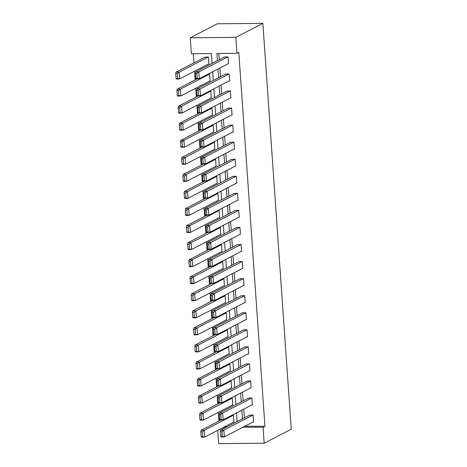 <?xml version="1.0" encoding="UTF-8"?>
<svg xmlns="http://www.w3.org/2000/svg" width="467" height="467" viewBox="0 0 467 467"><rect width="100%" height="100%" fill="white"/><g stroke="black" fill="none" stroke-linecap="round" stroke-linejoin="round"><path stroke-width="0.7" d="M212.071 63.413L211.382 53.565L191.371 53.758L190.256 37.798L217.324 23.788L262.868 23.35L291.25 429.202L264.182 443.212L263.067 427.247L264.947 426.278L238.8 52.351L236.921 53.32L216.91 53.512L217.406 60.652M264.182 443.212L218.638 443.65L217.71 430.358M193.32 53.74L193.957 62.841M194.541 71.2L195.148 79.898M195.731 88.257L196.338 96.949M196.928 105.314L197.535 114.006M198.119 122.372L198.726 131.064M199.31 139.429L199.917 148.121M200.506 156.486L201.114 165.178M201.697 173.537L202.304 182.235M202.888 190.594L203.495 199.292M204.085 207.652L204.692 216.344M205.276 224.709L205.883 233.401M206.467 241.766L207.074 250.458M207.657 258.823L208.27 267.515M208.854 275.88L209.461 284.572M210.045 292.932L210.652 301.629M211.236 309.989L211.849 318.681M212.432 327.046L213.04 335.738M213.623 344.103L214.23 352.795M214.814 361.16L215.427 369.852M216.011 378.217L216.618 386.909M217.202 395.269L217.809 403.967M218.393 412.326L219 421.024M229.204 80.89L229.688 80.884L229.198 73.885L225.462 74.16M231.585 114.999L232.07 114.993L231.579 108L227.849 108.274M233.973 149.113L234.457 149.107L233.967 142.108L230.231 142.382M236.36 183.227L236.845 183.222L236.355 176.222L232.619 176.497M238.742 217.336L239.227 217.336L238.736 210.337L235 210.611M241.13 251.45L241.614 251.444L241.124 244.451L237.388 244.72M243.517 285.565L243.996 285.559L243.511 278.56L239.775 278.834M245.899 319.673L246.383 319.673L245.893 312.674L242.157 312.948M248.286 353.788L248.771 353.782L248.281 346.788L244.545 347.057M250.668 387.902L251.153 387.896L250.668 380.897L246.932 381.171M253.056 422.016L253.54 422.01L253.05 415.011L249.314 415.286M218.854 53.495L219.286 59.683M219.869 68.042L220.477 76.74M221.066 85.099L221.673 93.791M222.257 102.156L222.864 110.848M223.448 119.213L224.055 127.905M224.645 136.271L225.252 144.963M225.835 153.328L226.442 162.02M227.026 170.379L227.633 179.077M228.223 187.436L228.83 196.134M229.414 204.493L230.021 213.185M230.605 221.551L231.212 230.243M231.795 238.608L232.408 247.3M232.992 255.665L233.599 264.357M234.183 272.722L234.79 281.414M235.374 289.773L235.987 298.471M236.571 306.831L237.178 315.529M237.761 323.888L238.368 332.58M238.952 340.945L239.565 349.637M240.149 358.002L240.756 366.694M241.34 375.059L241.947 383.751M242.531 392.117L243.138 400.809M243.727 409.168L244.334 417.866M244.918 426.225L264.947 426.278M251.865 404.959L252.349 404.953L251.859 397.954L248.123 398.228M249.477 370.845L249.962 370.839L249.471 363.846L245.735 364.114M247.096 336.73L247.574 336.73L247.09 329.731L243.354 330.006M244.708 302.622L245.193 302.616L244.702 295.617L240.966 295.891M242.32 268.507L242.805 268.502L242.315 261.502L238.579 261.777M239.939 234.393L240.417 234.387L239.933 227.394L236.197 227.668M237.551 200.285L238.036 200.279L237.545 193.28L233.809 193.554M235.164 166.17L235.648 166.164L235.158 159.165L231.428 159.44M232.782 132.056L233.267 132.05L232.776 125.057L229.04 125.325M230.394 97.942L230.879 97.942L230.389 90.942L226.653 91.217M228.007 63.833L228.491 63.827L228.007 56.828L224.271 57.102M236.921 53.32L235.8 37.36L262.868 23.35M235.8 37.36L190.256 37.798M237.119 421.596L236.512 412.904M235.928 404.539L235.321 395.847M234.732 387.487L234.125 378.79M233.541 370.43L232.934 361.732M232.35 353.373L231.743 344.681M231.153 336.316L230.546 327.624M229.962 319.259L229.355 310.567M228.772 302.202L228.165 293.51M227.575 285.144L226.968 276.452M226.384 268.093L225.777 259.395M225.193 251.036L224.586 242.338M223.997 233.979L223.389 225.287M222.806 216.922L222.199 208.229M221.615 199.864L221.008 191.172M220.424 182.807L219.811 174.115M219.227 165.75L218.62 157.058M218.036 148.699L217.429 140.001M216.846 131.641L216.233 122.944M215.649 114.584L215.042 105.892M214.458 97.527L213.851 88.835M213.267 80.47L212.66 71.778M222.969 427.632L225.503 427.609M243.038 427.2L263.067 427.247M217.99 69.017L218.597 77.709M219.186 86.074L219.794 94.766M220.377 103.131L220.984 111.823M221.568 120.188L222.175 128.88M222.765 137.24L223.372 145.938M223.956 154.297L224.563 162.989M225.147 171.354L225.754 180.046M226.343 188.411L226.95 197.103M227.534 205.468L228.141 214.16M228.725 222.525L229.332 231.218M229.916 239.577L230.529 248.275M231.112 256.634L231.72 265.332M232.303 273.691L232.91 282.383M233.494 290.748L234.107 299.44M234.691 307.806L235.298 316.498M235.882 324.863L236.489 333.555M237.073 341.92L237.685 350.612M238.269 358.971L238.876 367.669M239.46 376.028L240.067 384.726M240.651 393.086L241.258 401.778M241.848 410.143L242.455 418.835M224.849 426.663L227.382 426.64M204.674 57.289L208.41 57.015L208.901 64.014L208.416 64.02M208.194 74.09L209.601 74.072L210.092 81.071L209.607 81.077M209.385 91.147L210.798 91.129L211.282 98.128L210.804 98.134M210.582 108.198L211.989 108.186L212.479 115.186L211.995 115.191M211.773 125.255L213.18 125.244L213.67 132.243L213.185 132.243M212.964 142.312L214.376 142.301L214.861 149.294L214.382 149.3M214.155 159.37L215.567 159.358L216.058 166.351L215.573 166.357M215.351 176.427L216.758 176.409L217.248 183.408L216.764 183.414M216.542 193.484L217.955 193.466L218.439 200.466L217.955 200.471M217.733 210.535L219.146 210.524L219.636 217.523L219.151 217.529M218.93 227.592L220.336 227.581L220.827 234.58L220.342 234.586M220.12 244.65L221.527 244.638L222.018 251.637L221.533 251.637M221.311 261.707L222.724 261.695L223.214 268.688L222.73 268.694M222.508 278.764L223.915 278.752L224.405 285.746L223.921 285.751M223.699 295.821L225.106 295.804L225.596 302.803L225.112 302.809M224.89 312.878L226.302 312.861L226.793 319.86L226.308 319.866M226.086 329.93L227.493 329.918L227.984 336.917L227.499 336.923M227.277 346.987L228.684 346.975L229.174 353.974L228.69 353.98M228.468 364.044L229.881 364.032L230.365 371.031L229.887 371.031M229.665 381.101L231.072 381.09L231.562 388.083L231.077 388.089M230.856 398.158L232.262 398.147L232.753 405.14L232.268 405.146M232.046 415.216L233.459 415.198L233.944 422.197L233.465 422.203M244.936 426.47L243.056 427.439M221.089 436.931L220.739 436.563L222.298 436.546L224.283 436.896M253.015 415.011L223.851 430.107L224.323 436.884L253.523 421.771M220.739 436.563L220.617 430.142L249.781 415.046M220.395 431.642L221.953 431.625L222.298 436.546M220.622 430.136L223.851 430.107L221.953 431.625M204.213 430.305L202.363 431.817L202.707 436.733L204.709 437.077L204.213 430.305L233.418 415.198M221.078 419.944L201.014 430.329L200.798 431.829L202.363 431.817M204.733 437.071L233.932 421.964M202.707 436.733L201.143 436.75L200.798 431.829M201.499 437.112L201.143 436.75M219.899 419.874L219.543 419.506L221.107 419.489L223.092 419.839M251.818 397.954L222.66 413.05L223.133 419.827L252.332 404.714M219.543 419.506L219.426 413.085L248.59 397.989M219.198 414.585L220.763 414.568L221.107 419.489M219.426 413.079L222.66 413.05L220.763 414.568M218.702 402.817L218.352 402.449L219.916 402.431L221.895 402.787M250.627 380.897L221.469 395.993L221.942 402.77L251.135 387.663M218.352 402.449L218.235 396.028L247.399 380.932M218.007 397.528L219.572 397.516L219.916 402.431M218.235 396.022L221.469 395.993L219.572 397.516M232.735 404.907L203.542 420.014L203.022 413.248L232.227 398.147M219.887 402.893L199.812 413.283L199.607 414.772L201.172 414.76L201.51 419.681L203.542 420.014M203.022 413.248L201.172 414.76M201.51 419.681L199.952 419.693L199.607 414.772M200.308 420.055L199.952 419.693M203.052 413.242L199.835 413.266M231.544 387.849L202.345 402.963L201.832 396.197L231.037 381.09M201.832 396.197L199.975 397.703L198.411 397.715L198.638 396.226L218.696 385.835M199.975 397.703L200.32 402.624L202.345 402.963M200.32 402.624L198.755 402.636L198.411 397.715M199.111 402.998L198.755 402.636M201.861 396.185L198.644 396.214M249.944 370.605L220.704 385.73L220.272 378.935L249.436 363.846M217.511 385.76L217.161 385.392L220.704 385.73M217.161 385.392L217.038 378.976L246.202 363.875M216.816 380.471L218.375 380.459L218.719 385.38M217.044 378.965L220.272 378.935L218.375 380.459M230.354 370.792L201.154 385.905L200.635 379.14L229.84 364.032M217.499 368.778L197.424 379.169L197.22 380.663L198.784 380.646L199.129 385.567L201.154 385.905M200.635 379.14L198.784 380.646M199.129 385.567L197.564 385.579L197.22 380.663M197.92 385.94L197.564 385.579M248.753 353.548L219.513 368.673L219.081 361.878L248.24 346.788M216.32 368.702L215.964 368.335L219.513 368.673M215.964 368.335L215.847 361.919L245.012 346.818M215.62 363.414L217.184 363.402L217.529 368.323M215.853 361.913L219.081 361.878L217.184 363.402M229.157 353.735L199.964 368.848L199.444 362.083L228.649 346.975M216.309 351.721L196.233 362.112L196.029 363.606L197.594 363.589L197.938 368.51L199.964 368.848M199.444 362.083L197.594 363.589M197.938 368.51L196.373 368.527L196.029 363.606M196.73 368.883L196.373 368.527M215.124 351.645L214.773 351.277L218.317 351.616M247.049 329.731L217.891 344.821L218.363 351.604L247.563 336.491M214.773 351.277L214.657 344.862L243.821 329.76M214.429 346.362L215.993 346.345L216.338 351.266M214.657 344.856L217.891 344.821L215.993 346.345M227.966 336.678L198.767 351.791L198.253 345.025L227.458 329.918M215.118 334.664L195.037 345.055L194.832 346.549L196.397 346.532L196.741 351.453L198.767 351.791M198.253 345.025L196.397 346.532M196.741 351.453L195.177 351.47L194.832 346.549M195.533 351.826L195.177 351.47M213.933 334.588L213.582 334.226L215.141 334.209L217.126 334.559M245.858 312.674L216.694 327.77L217.173 334.547L246.366 319.434M213.582 334.226L213.466 327.799L242.624 312.703M213.238 329.305L214.797 329.288L215.141 334.209M213.466 327.799L216.694 327.77L214.797 329.288M226.775 319.621L197.576 334.734L197.056 327.968L226.262 312.861M213.921 317.607L193.846 327.997L193.642 329.492L195.206 329.474L195.55 334.395L197.576 334.734M197.056 327.968L195.206 329.474M195.55 334.395L193.986 334.413L193.642 329.492M194.342 334.775L193.986 334.413M197.092 327.962L193.858 327.992M212.742 317.537L212.386 317.169L213.95 317.151L215.935 317.502M244.667 295.617L215.503 310.713L215.976 317.49L245.175 302.377M212.386 317.169L212.275 310.742L241.433 295.652M212.041 312.248L213.606 312.23L213.95 317.151M212.275 310.742L215.503 310.713L213.606 312.23M195.866 310.911L194.015 312.423L194.36 317.338L196.362 317.683L195.866 310.911L225.071 295.804M212.73 300.555L192.667 310.934L192.451 312.435L194.015 312.423M196.385 317.677L225.579 302.569M194.36 317.338L192.795 317.356L192.451 312.435M193.151 317.718L192.795 317.356M195.895 310.905L192.678 310.929M211.545 300.479L211.195 300.112L212.759 300.094L214.738 300.444M243.47 278.56L214.312 293.655L214.785 300.433L243.984 285.319M211.195 300.112L211.078 293.69L240.242 278.595M210.85 295.191L212.415 295.173L212.759 300.094M211.078 293.685L214.312 293.655L212.415 295.173M194.675 293.854L192.818 295.366L193.163 300.287L195.171 300.631L194.675 293.854L223.88 278.752M211.539 283.498L191.458 293.889L191.26 295.377L192.818 295.366M195.188 300.62L224.388 285.512M193.163 300.287L191.598 300.299L191.26 295.377M191.955 300.66L191.598 300.299M210.354 283.422L210.004 283.055L211.563 283.037L213.547 283.393M242.28 261.502L213.115 276.598L213.594 283.376L242.787 268.268M210.004 283.055L209.881 276.633L239.046 261.538M209.66 278.134L211.224 278.122L211.563 283.037M209.887 276.627L213.115 276.598L211.224 278.122M223.197 268.455L193.998 283.568L193.478 276.803L222.683 261.695M210.343 266.441L190.267 276.832L190.063 278.32L191.628 278.309L191.972 283.23L193.998 283.568M193.478 276.803L191.628 278.309M191.972 283.23L190.408 283.241L190.063 278.32M190.764 283.603L190.408 283.241M193.513 276.791L190.291 276.82M209.163 266.365L208.807 265.997L212.357 266.336M241.089 244.451L211.925 259.541L212.397 266.318L241.597 251.211M208.807 265.997L208.696 259.576L237.855 244.48M208.463 261.076L210.027 261.065L210.372 265.986M208.696 259.576L211.925 259.541L210.027 261.065M222 251.398L192.807 266.511L192.287 259.745L221.492 244.638M192.287 259.745L190.437 261.251L188.872 261.269L189.094 259.775L209.152 249.384M190.437 261.251L190.781 266.172L192.807 266.511M190.781 266.172L189.217 266.184L188.872 261.269M189.573 266.546L189.217 266.184M240.406 234.154L211.16 249.279L210.734 242.484L239.892 227.394M207.967 249.308L207.617 248.94L211.16 249.279M207.617 248.94L207.5 242.525L236.664 227.423M207.272 244.019L208.837 244.007L209.181 248.929M207.5 242.519L210.734 242.484L208.837 244.007M220.809 234.341L191.61 249.454L191.096 242.688L220.301 227.581M207.961 232.327L187.88 242.717L187.681 244.212L189.24 244.194L189.584 249.115L191.61 249.454M191.096 242.688L189.24 244.194M189.584 249.115L188.026 249.133L187.681 244.212M188.376 249.489L188.026 249.133M239.209 217.097L209.969 232.222L209.537 225.427L238.701 210.337M206.776 232.251L206.426 231.883L209.969 232.222M206.426 231.883L206.303 225.468L235.467 210.366M206.081 226.968L207.646 226.95L207.99 231.871M206.309 225.462L209.537 225.427L207.646 226.95M219.618 217.283L190.419 232.397L189.9 225.631L219.105 210.524M206.764 215.269L186.689 225.66L186.485 227.155L188.049 227.137L188.394 232.058L190.419 232.397M189.9 225.631L188.049 227.137M188.394 232.058L186.829 232.076L186.485 227.155M187.185 232.432L186.829 232.076M205.585 215.194L205.229 214.832L206.793 214.814L208.778 215.164M237.51 193.28L208.346 208.375L208.819 215.153L238.018 200.039M205.229 214.832L205.118 208.405L234.276 193.309M204.885 209.911L206.449 209.893L206.793 214.814M205.118 208.405L208.346 208.375L206.449 209.893M218.422 200.226L189.228 215.34L188.709 208.574L217.914 193.466M205.573 198.212L185.498 208.603L185.294 210.097L186.858 210.08L187.203 215.001L189.228 215.34M188.709 208.574L186.858 210.08M187.203 215.001L185.638 215.018L185.294 210.097M185.994 215.38L185.638 215.018M204.388 198.142L204.038 197.775L205.603 197.757L207.582 198.107M236.314 176.222L207.155 191.318L207.628 198.096L236.827 182.982M204.038 197.775L203.921 191.353L233.086 176.257M203.694 192.853L205.258 192.836L205.603 197.757M203.921 191.347L207.155 191.318L205.258 192.836M217.231 183.175L188.038 198.282L187.518 191.517L216.723 176.415M204.383 181.161L184.307 191.552L184.103 193.04L185.662 193.029L186.006 197.944L188.038 198.282M187.518 191.517L185.662 193.029M186.006 197.944L184.447 197.961L184.103 193.04M184.798 198.323L184.447 197.961M187.547 191.511L184.319 191.54M203.198 181.085L202.847 180.717L204.412 180.7L206.391 181.05M235.123 159.165L205.965 174.261L206.437 181.038L235.631 165.925M202.847 180.717L202.731 174.29L231.895 159.2M202.503 175.796L204.067 175.779L204.412 180.7M202.731 174.29L205.965 174.261L204.067 175.779M186.321 174.46L184.471 175.971L184.815 180.892L186.818 181.237L186.321 174.46L215.526 159.358M203.186 164.104L183.111 174.495L182.906 175.983L184.471 175.971M186.841 181.225L216.04 166.118M184.815 180.892L183.251 180.904L182.906 175.983M183.607 181.266L183.251 180.904M186.356 174.454L183.14 174.483M202.007 164.028L201.651 163.66L203.215 163.643L205.2 163.999M233.932 142.114L204.768 157.204L205.241 163.981L234.44 148.874M201.651 163.66L201.534 157.239L230.698 142.143M201.312 158.739L202.871 158.727L203.215 163.643M201.54 157.233L204.768 157.204L202.871 158.727M214.849 149.061L185.65 164.174L185.13 157.408L214.335 142.301M201.995 147.047L181.92 157.437L181.716 158.926L183.28 158.914L183.624 163.835L185.65 164.174M185.13 157.408L183.28 158.914M183.624 163.835L182.06 163.847L181.716 158.926M182.416 164.209L182.06 163.847M233.249 131.817L204.009 146.942L203.577 140.147L232.735 125.057M200.816 146.971L200.46 146.603L204.009 146.942M200.46 146.603L200.343 140.188L229.507 125.086M200.115 141.682L201.68 141.67L202.024 146.591M200.343 140.182L203.577 140.147L201.68 141.67M213.653 132.003L184.459 147.117L183.94 140.351L213.145 125.244M200.804 129.989L180.729 140.38L180.525 141.875L182.083 141.857L182.428 146.778L184.459 147.117M183.94 140.351L182.083 141.857M182.428 146.778L180.869 146.79L180.525 141.875M181.225 147.152L180.869 146.79M183.969 140.345L180.752 140.369M232.052 114.759L202.812 129.884L202.386 123.09L231.544 108M199.619 129.914L199.269 129.546L202.812 129.884M199.269 129.546L199.152 123.125L228.316 108.029M198.924 124.625L200.489 124.613L200.833 129.534M199.152 123.125L202.386 123.09L200.489 124.613M212.462 114.946L183.262 130.06L182.743 123.294L211.948 108.186M182.743 123.294L180.892 124.8L179.328 124.817L179.55 123.323L199.613 112.932M180.892 124.8L181.237 129.721L183.262 130.06M181.237 129.721L179.672 129.738L179.328 124.817M180.028 130.095L179.672 129.738M230.861 97.702L201.621 112.827L201.189 106.032L230.354 90.942M198.428 112.856L198.078 112.489L201.621 112.827M198.078 112.489L197.955 106.073L227.12 90.972M197.734 107.573L199.292 107.556L199.637 112.477M197.961 106.067L201.189 106.032L199.292 107.556M211.271 97.889L182.072 113.002L181.552 106.237L210.757 91.129M198.417 95.875L178.341 106.266L178.137 107.76L179.702 107.743L180.046 112.664L182.072 113.002M181.552 106.237L179.702 107.743M180.046 112.664L178.482 112.681L178.137 107.76M178.838 113.037L178.482 112.681M229.671 80.645L200.431 95.77L199.999 88.981L229.157 73.885M197.237 95.799L196.881 95.437L198.446 95.42L200.431 95.77M196.881 95.437L196.765 89.016L225.929 73.914M196.537 90.516L198.101 90.499L198.446 95.42M196.765 89.01L199.999 88.981L198.101 90.499M210.074 80.832L180.881 95.945L180.361 89.179L209.566 74.072M197.226 78.818L177.151 89.215L176.946 90.703L178.511 90.691L178.849 95.607L180.881 95.945M180.361 89.179L178.511 90.691M178.849 95.607L177.291 95.624L176.946 90.703M177.647 95.986L177.291 95.624M196.041 78.748L195.691 78.38L197.255 78.363L199.234 78.713M227.966 56.828L198.808 71.924L199.281 78.701L228.474 63.588M195.691 78.38L195.574 71.959L224.738 56.863M195.346 73.459L196.911 73.442L197.255 78.363M195.574 71.953L198.808 71.924L196.911 73.442M179.17 72.122L177.314 73.634L177.658 78.549L179.667 78.894L179.17 72.122L208.375 57.021M205.141 57.05L175.983 72.14L175.75 73.646L177.314 73.634M179.684 78.888L208.883 63.781M177.658 78.549L176.094 78.567L175.75 73.646M176.45 78.929L176.094 78.567M179.2 72.116L175.983 72.14M204.26 430.294L201.026 430.323M200.682 379.122L197.448 379.157M199.485 362.071L196.257 362.1M198.294 345.014L195.066 345.043M194.716 293.842L191.488 293.877M192.334 259.728L189.1 259.763M191.137 242.677L187.909 242.706M189.946 225.619L186.712 225.649M188.756 208.562L185.522 208.591M185.177 157.391L181.943 157.426M182.79 123.282L179.562 123.311M181.599 106.225L178.365 106.254M180.402 89.168L177.174 89.197M220.99 437.013L223.67 436.989M204.073 437.176L201.4 437.205M219.799 419.961L222.473 419.932M218.609 402.904L221.282 402.875M202.882 420.119L200.203 420.148M201.691 403.068L199.012 403.091M217.412 385.847L220.091 385.818M200.495 386.011L197.821 386.034M216.221 368.79L218.9 368.767M199.304 368.953L196.625 368.977M215.03 351.733L217.704 351.709M198.113 351.896L195.434 351.92M213.833 334.676L216.513 334.652M196.916 334.839L194.243 334.868M212.643 317.618L215.322 317.595M195.726 317.782L193.046 317.811M211.452 300.567L214.125 300.538M194.535 300.73L191.855 300.754M210.255 283.51L212.934 283.481M193.338 283.673L190.664 283.697M209.064 266.453L211.744 266.423M192.147 266.616L189.474 266.639M207.873 249.396L210.547 249.372M190.956 249.559L188.277 249.582M206.677 232.338L209.356 232.315M189.76 232.502L187.086 232.531M205.486 215.281L208.165 215.258M188.569 215.445L185.895 215.474M204.295 198.224L206.969 198.201M187.378 198.387L184.698 198.417M203.098 181.173L205.778 181.143M186.187 181.336L183.508 181.359M201.907 164.115L204.587 164.086M184.99 164.279L182.317 164.302M200.717 147.058L203.39 147.035M183.8 147.222L181.12 147.245M199.526 130.001L202.199 129.978M182.609 130.165L179.929 130.188M198.329 112.944L201.008 112.921M181.412 113.107L178.738 113.137M197.138 95.887L199.812 95.863M180.221 96.05L177.542 96.079M195.947 78.835L198.621 78.806M179.03 78.993L176.351 79.022"/></g></svg>
